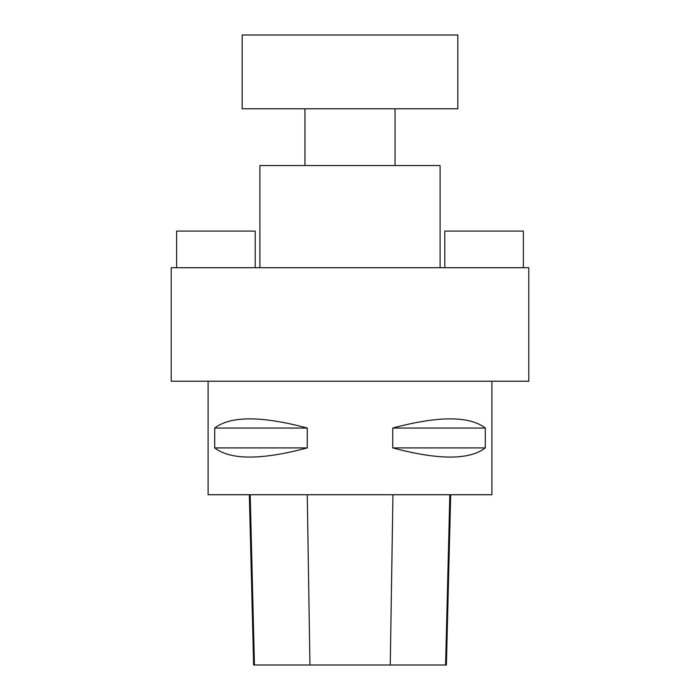 <?xml version="1.0" encoding="UTF-8"?>
<svg xmlns="http://www.w3.org/2000/svg" width="700" height="700" viewBox="0 0 700 700"><rect width="100%" height="100%" fill="white"/><g stroke="black" fill="none" stroke-linecap="round" stroke-linejoin="round"><path stroke-width="1.05" d="M242.165 35L457.835 35L457.835 108.78L242.165 108.78L242.165 35M249.349 494.734L253.627 665L446.399 665L450.677 494.734M307.265 428.041L214.699 428.041C230.58 415.809 261.433 415.809 307.265 428.041L307.265 447.904L214.699 447.904L214.699 428.041M307.265 447.904C261.433 460.136 230.58 460.136 214.699 447.904M208.11 381.22L208.11 494.734L491.89 494.734L491.89 381.22M485.301 428.041L392.735 428.041C438.567 415.809 469.42 415.809 485.301 428.041L485.301 447.904L392.735 447.904L392.735 428.041M485.301 447.904C469.42 460.136 438.567 460.136 392.735 447.904M171.22 381.22L528.78 381.22L528.78 267.706L171.22 267.706L171.22 381.22M255.22 267.706L255.22 231.096L176.61 231.096L176.61 267.706M523.39 267.706L523.39 231.096L444.78 231.096L444.78 267.706M259.901 267.706L259.901 165.541L440.099 165.541L440.099 267.706M304.946 165.541L304.946 108.78M445.611 665L449.838 494.734M390.259 665L392.945 494.734M309.942 665L307.256 494.734M254.424 665L250.197 494.734M395.054 165.541L395.054 108.78"/></g></svg>
